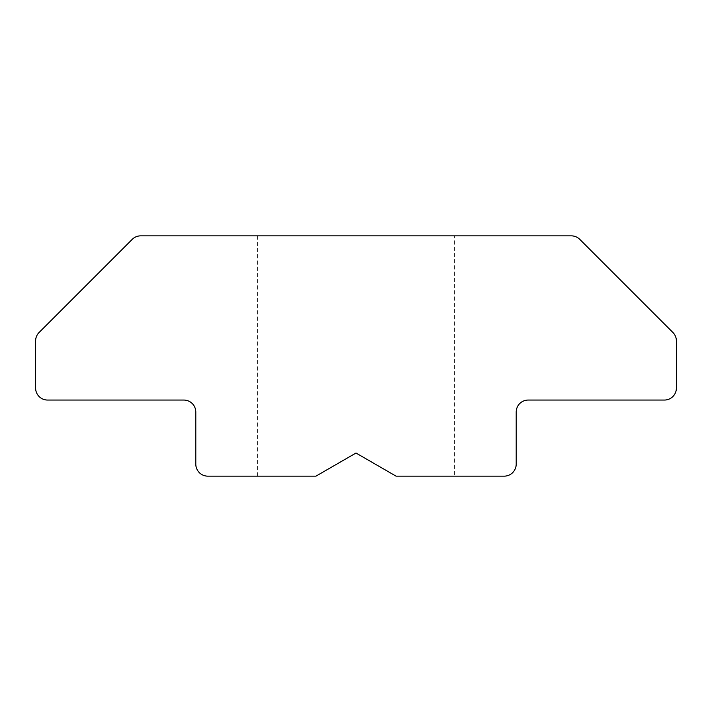 <?xml version="1.0" encoding="UTF-8"?>
<svg xmlns="http://www.w3.org/2000/svg" width="712" height="712" viewBox="0 0 712 712"><rect width="100%" height="100%" fill="white"/><g stroke="black" fill="none" stroke-linecap="round" stroke-linejoin="round"><path stroke-width="0.53" stroke-dasharray="3.56 2.67" d="M454.461 235.85L257.539 235.85L454.461 235.85L454.461 476.15L396.05 476.15L356 453.028L396.05 476.15L454.461 476.15M315.95 476.15L356 453.028L315.95 476.15L257.539 476.15L315.95 476.15L356 453.028L396.05 476.15L504.185 476.15A12.015 12.015 0 0 0 516.2 464.135L516.2 412.07A12.015 12.015 0 0 1 528.215 400.055L664.385 400.055A12.015 12.015 0 0 0 676.4 388.04L676.4 340.95A12.015 12.015 0 0 0 672.885 332.459L579.791 239.365A12.015 12.015 0 0 0 571.3 235.85L140.7 235.85A12.015 12.015 0 0 0 132.21 239.365L39.116 332.459A12.015 12.015 0 0 0 35.6 340.95L35.6 388.04A12.015 12.015 0 0 0 47.615 400.055L183.785 400.055A12.015 12.015 0 0 1 195.8 412.07L195.8 464.135A12.015 12.015 0 0 0 207.815 476.15L315.95 476.15M257.539 235.85L257.539 476.15"/><path stroke-width="1.07" d="M571.3 235.85L140.7 235.85A12.015 12.015 0 0 0 132.21 239.365L39.116 332.459A12.015 12.015 0 0 0 35.6 340.95L35.6 388.04A12.015 12.015 0 0 0 47.615 400.055L183.785 400.055A12.015 12.015 0 0 1 195.8 412.07L195.8 464.135A12.015 12.015 0 0 0 207.815 476.15L315.95 476.15L356 453.028L396.05 476.15L504.185 476.15A12.015 12.015 0 0 0 516.2 464.135L516.2 412.07A12.015 12.015 0 0 1 528.215 400.055L664.385 400.055A12.015 12.015 0 0 0 676.4 388.04L676.4 340.95A12.015 12.015 0 0 0 672.885 332.459L579.791 239.365A12.015 12.015 0 0 0 571.3 235.85"/></g></svg>
